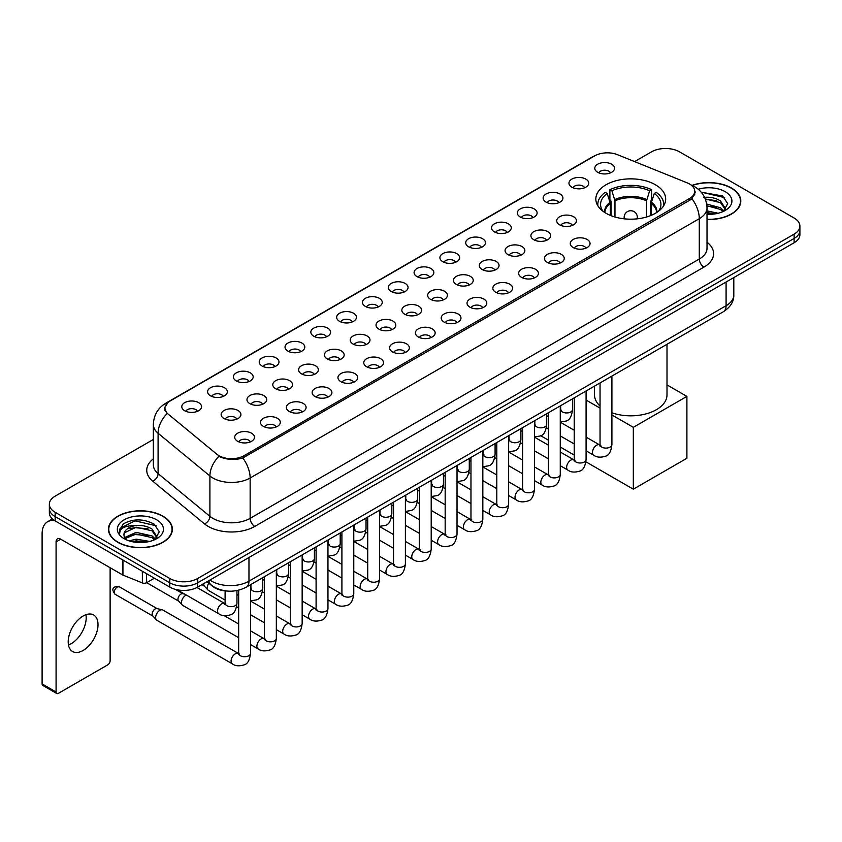 <?xml version="1.0" encoding="UTF-8"?>
<svg xmlns="http://www.w3.org/2000/svg" width="842" height="842" viewBox="0 0 842 842"><rect width="100%" height="100%" fill="white"/><g stroke="black" fill="none" stroke-linecap="round" stroke-linejoin="round"><path stroke-width="1.26" d="M655.444 184.766A34.922 20.166 0 0 0 617.386 180.388A34.922 20.166 0 0 0 595.831 199.017A34.922 20.166 0 0 0 606.061 213.279A34.922 20.166 0 0 0 644.119 217.646A34.922 20.166 0 0 0 665.675 199.017A34.922 20.166 0 0 0 655.444 184.766M571.865 187.187A9.883 5.705 180 0 1 569.897 185.566A9.883 5.705 180 0 1 573.17 178.472A9.883 5.705 180 0 1 585.843 179.114A9.883 5.705 180 0 1 587.8 185.566A9.883 5.705 180 0 1 571.865 187.187M584.632 187.777A5.926 3.421 0 0 0 583.043 186.103A5.926 3.421 0 0 0 577.202 185.24A5.926 3.421 0 0 0 573.065 187.777M546.048 202.091A9.883 5.705 180 0 1 544.09 200.47A9.883 5.705 180 0 1 547.363 193.376A9.883 5.705 180 0 1 560.025 194.018A9.883 5.705 180 0 1 561.993 200.47A9.883 5.705 180 0 1 546.048 202.091M558.825 202.68A5.926 3.421 0 0 0 557.236 201.006A5.926 3.421 0 0 0 551.394 200.143A5.926 3.421 0 0 0 547.258 202.68M520.24 216.994A9.883 5.705 180 0 1 518.272 215.373A9.883 5.705 180 0 1 521.545 208.279A9.883 5.705 180 0 1 534.217 208.921A9.883 5.705 180 0 1 536.175 215.373A9.883 5.705 180 0 1 520.24 216.994M533.007 217.583A5.926 3.421 0 0 0 531.418 215.91A5.926 3.421 0 0 0 525.576 215.047A5.926 3.421 0 0 0 521.44 217.583M494.422 231.897A9.883 5.705 180 0 1 492.465 230.276A9.883 5.705 180 0 1 495.738 223.183A9.883 5.705 180 0 1 508.4 223.825A9.883 5.705 180 0 1 510.368 230.276A9.883 5.705 180 0 1 494.422 231.897M507.2 232.487A5.926 3.421 0 0 0 505.61 230.813A5.926 3.421 0 0 0 499.769 229.95A5.926 3.421 0 0 0 495.633 232.487M468.615 246.79A9.883 5.705 180 0 1 466.647 245.18A9.883 5.705 180 0 1 469.92 238.086A9.883 5.705 180 0 1 482.592 238.728A9.883 5.705 180 0 1 484.55 245.18A9.883 5.705 180 0 1 468.615 246.79M481.382 247.39A5.926 3.421 0 0 0 479.793 245.717A5.926 3.421 0 0 0 473.951 244.854A5.926 3.421 0 0 0 469.815 247.39M442.797 261.694A9.883 5.705 180 0 1 440.84 260.083A9.883 5.705 180 0 1 444.113 252.989A9.883 5.705 180 0 1 456.774 253.631A9.883 5.705 180 0 1 458.743 260.083A9.883 5.705 180 0 1 442.797 261.694M455.575 262.294A5.926 3.421 0 0 0 453.985 260.62A5.926 3.421 0 0 0 448.144 259.757A5.926 3.421 0 0 0 444.008 262.294M416.99 276.597A9.883 5.705 180 0 1 415.022 274.987A9.883 5.705 180 0 1 418.295 267.893A9.883 5.705 180 0 1 430.967 268.535A9.883 5.705 180 0 1 432.925 274.987A9.883 5.705 180 0 1 416.99 276.597M429.757 277.197A5.926 3.421 0 0 0 428.168 275.523A5.926 3.421 0 0 0 422.326 274.66A5.926 3.421 0 0 0 418.19 277.197M391.172 291.5A9.883 5.705 180 0 1 389.214 289.89A9.883 5.705 180 0 1 392.488 282.796A9.883 5.705 180 0 1 405.149 283.428A9.883 5.705 180 0 1 407.118 289.89A9.883 5.705 180 0 1 391.172 291.5M403.95 292.09A5.926 3.421 0 0 0 402.36 290.427A5.926 3.421 0 0 0 396.519 289.564A5.926 3.421 0 0 0 392.383 292.09M365.365 306.404A9.883 5.705 180 0 1 363.397 304.793A9.883 5.705 180 0 1 366.67 297.7A9.883 5.705 180 0 1 379.342 298.331A9.883 5.705 180 0 1 381.3 304.793A9.883 5.705 180 0 1 365.365 306.404M378.132 306.993A5.926 3.421 0 0 0 376.542 305.33A5.926 3.421 0 0 0 370.701 304.457A5.926 3.421 0 0 0 366.565 306.993M339.547 321.307A9.883 5.705 180 0 1 337.589 319.697A9.883 5.705 180 0 1 340.863 312.603A9.883 5.705 180 0 1 353.524 313.235A9.883 5.705 180 0 1 355.492 319.697A9.883 5.705 180 0 1 339.547 321.307M352.324 321.897A5.926 3.421 0 0 0 350.735 320.234A5.926 3.421 0 0 0 344.894 319.36A5.926 3.421 0 0 0 340.757 321.897M313.74 336.211A9.883 5.705 180 0 1 311.772 334.6A9.883 5.705 180 0 1 315.045 327.506A9.883 5.705 180 0 1 327.717 328.138A9.883 5.705 180 0 1 329.675 334.6A9.883 5.705 180 0 1 313.74 336.211M326.507 336.8A5.926 3.421 0 0 0 324.917 335.137A5.926 3.421 0 0 0 319.076 334.263A5.926 3.421 0 0 0 314.94 336.8M287.922 351.114A9.883 5.705 180 0 1 285.964 349.504A9.883 5.705 180 0 1 289.238 342.41A9.883 5.705 180 0 1 301.899 343.041A9.883 5.705 180 0 1 303.867 349.504A9.883 5.705 180 0 1 287.922 351.114M300.699 351.703A5.926 3.421 0 0 0 299.11 350.04A5.926 3.421 0 0 0 293.269 349.167A5.926 3.421 0 0 0 289.132 351.703M262.115 366.017A9.883 5.705 180 0 1 260.146 364.407A9.883 5.705 180 0 1 263.42 357.313A9.883 5.705 180 0 1 276.092 357.945A9.883 5.705 180 0 1 278.049 364.407A9.883 5.705 180 0 1 262.115 366.017M274.881 366.607A5.926 3.421 0 0 0 273.292 364.944A5.926 3.421 0 0 0 267.451 364.07A5.926 3.421 0 0 0 263.314 366.607M236.297 380.921A9.883 5.705 180 0 1 234.339 379.3A9.883 5.705 180 0 1 237.612 372.217A9.883 5.705 180 0 1 250.274 372.848A9.883 5.705 180 0 1 252.242 379.3A9.883 5.705 180 0 1 236.297 380.921M249.074 381.51A5.926 3.421 0 0 0 247.485 379.847A5.926 3.421 0 0 0 241.643 378.974A5.926 3.421 0 0 0 237.507 381.51M210.489 395.824A9.883 5.705 180 0 1 208.521 394.203A9.883 5.705 180 0 1 211.795 387.12A9.883 5.705 180 0 1 224.467 387.752A9.883 5.705 180 0 1 226.424 394.203A9.883 5.705 180 0 1 210.489 395.824M223.256 396.414A5.926 3.421 0 0 0 221.667 394.751A5.926 3.421 0 0 0 215.826 393.877A5.926 3.421 0 0 0 211.689 396.414M184.672 410.728A9.883 5.705 180 0 1 182.714 409.107A9.883 5.705 180 0 1 185.987 402.013A9.883 5.705 180 0 1 198.649 402.655A9.883 5.705 180 0 1 200.617 409.107A9.883 5.705 180 0 1 184.672 410.728M197.449 411.317A5.926 3.421 0 0 0 195.86 409.644A5.926 3.421 0 0 0 190.018 408.78A5.926 3.421 0 0 0 185.882 411.317M597.673 172.284A9.883 5.705 180 0 1 595.715 170.663A9.883 5.705 180 0 1 598.988 163.58A9.883 5.705 180 0 1 611.65 164.211A9.883 5.705 180 0 1 613.618 170.663A9.883 5.705 180 0 1 597.673 172.284M610.45 172.873A5.926 3.421 0 0 0 608.861 171.21A5.926 3.421 0 0 0 603.019 170.337A5.926 3.421 0 0 0 598.883 172.873M559.604 224.814A9.883 5.705 180 0 1 557.646 223.204A9.883 5.705 180 0 1 560.919 216.11A9.883 5.705 180 0 1 573.581 216.752A9.883 5.705 180 0 1 575.549 223.204A9.883 5.705 180 0 1 559.604 224.814M572.381 225.414A5.926 3.421 0 0 0 570.792 223.74A5.926 3.421 0 0 0 564.95 222.877A5.926 3.421 0 0 0 560.814 225.414M533.796 239.717A9.883 5.705 180 0 1 531.839 238.107A9.883 5.705 180 0 1 535.112 231.013A9.883 5.705 180 0 1 547.774 231.655A9.883 5.705 180 0 1 549.731 238.107A9.883 5.705 180 0 1 533.796 239.717M546.574 240.307A5.926 3.421 0 0 0 544.974 238.644A5.926 3.421 0 0 0 539.133 237.781A5.926 3.421 0 0 0 534.996 240.307M507.979 254.621A9.883 5.705 180 0 1 506.021 253.01A9.883 5.705 180 0 1 509.294 245.917A9.883 5.705 180 0 1 521.956 246.548A9.883 5.705 180 0 1 523.924 253.01A9.883 5.705 180 0 1 507.979 254.621M520.756 255.21A5.926 3.421 0 0 0 519.167 253.547A5.926 3.421 0 0 0 513.325 252.684A5.926 3.421 0 0 0 509.189 255.21M482.171 269.524A9.883 5.705 180 0 1 480.214 267.914A9.883 5.705 180 0 1 483.487 260.82A9.883 5.705 180 0 1 496.148 261.452A9.883 5.705 180 0 1 498.106 267.914A9.883 5.705 180 0 1 482.171 269.524M494.949 270.114A5.926 3.421 0 0 0 493.349 268.451A5.926 3.421 0 0 0 487.507 267.577A5.926 3.421 0 0 0 483.371 270.114M456.353 284.428A9.883 5.705 180 0 1 454.396 282.817A9.883 5.705 180 0 1 457.669 275.723A9.883 5.705 180 0 1 470.331 276.355A9.883 5.705 180 0 1 472.299 282.817A9.883 5.705 180 0 1 456.353 284.428M469.131 285.017A5.926 3.421 0 0 0 467.542 283.354A5.926 3.421 0 0 0 461.7 282.48A5.926 3.421 0 0 0 457.564 285.017M430.546 299.331A9.883 5.705 180 0 1 428.589 297.721A9.883 5.705 180 0 1 431.862 290.627A9.883 5.705 180 0 1 444.523 291.258A9.883 5.705 180 0 1 446.481 297.721A9.883 5.705 180 0 1 430.546 299.331M443.324 299.92A5.926 3.421 0 0 0 441.724 298.257A5.926 3.421 0 0 0 435.882 297.384A5.926 3.421 0 0 0 431.746 299.92M404.728 314.234A9.883 5.705 180 0 1 402.771 312.624A9.883 5.705 180 0 1 406.044 305.53A9.883 5.705 180 0 1 418.706 306.162A9.883 5.705 180 0 1 420.674 312.624A9.883 5.705 180 0 1 404.728 314.234M417.506 314.824A5.926 3.421 0 0 0 415.916 313.161A5.926 3.421 0 0 0 410.075 312.287A5.926 3.421 0 0 0 405.939 314.824M378.921 329.138A9.883 5.705 180 0 1 376.963 327.527A9.883 5.705 180 0 1 380.237 320.434A9.883 5.705 180 0 1 392.898 321.065A9.883 5.705 180 0 1 394.856 327.527A9.883 5.705 180 0 1 378.921 329.138M391.698 329.727A5.926 3.421 0 0 0 390.099 328.064A5.926 3.421 0 0 0 384.257 327.191A5.926 3.421 0 0 0 380.121 329.727M353.103 344.041A9.883 5.705 180 0 1 351.146 342.42A9.883 5.705 180 0 1 354.419 335.337A9.883 5.705 180 0 1 367.091 335.969A9.883 5.705 180 0 1 369.049 342.42A9.883 5.705 180 0 1 353.103 344.041M365.881 344.631A5.926 3.421 0 0 0 364.291 342.968A5.926 3.421 0 0 0 358.45 342.094A5.926 3.421 0 0 0 354.314 344.631M327.296 358.945A9.883 5.705 180 0 1 325.338 357.324A9.883 5.705 180 0 1 328.612 350.24A9.883 5.705 180 0 1 341.273 350.872A9.883 5.705 180 0 1 343.231 357.324A9.883 5.705 180 0 1 327.296 358.945M340.073 359.534A5.926 3.421 0 0 0 338.473 357.861A5.926 3.421 0 0 0 332.632 356.997A5.926 3.421 0 0 0 328.496 359.534M301.478 373.848A9.883 5.705 180 0 1 299.52 372.227A9.883 5.705 180 0 1 302.794 365.133A9.883 5.705 180 0 1 315.466 365.775A9.883 5.705 180 0 1 317.423 372.227A9.883 5.705 180 0 1 301.478 373.848M314.255 374.437A5.926 3.421 0 0 0 312.666 372.764A5.926 3.421 0 0 0 306.825 371.901A5.926 3.421 0 0 0 302.688 374.437M275.671 388.751A9.883 5.705 180 0 1 273.713 387.131A9.883 5.705 180 0 1 276.986 380.037A9.883 5.705 180 0 1 289.648 380.679A9.883 5.705 180 0 1 291.606 387.131A9.883 5.705 180 0 1 275.671 388.751M288.448 389.341A5.926 3.421 0 0 0 286.848 387.667A5.926 3.421 0 0 0 281.007 386.804A5.926 3.421 0 0 0 276.871 389.341M249.853 403.655A9.883 5.705 180 0 1 247.895 402.034A9.883 5.705 180 0 1 251.169 394.94A9.883 5.705 180 0 1 263.841 395.582A9.883 5.705 180 0 1 265.798 402.034A9.883 5.705 180 0 1 249.853 403.655M262.63 404.244A5.926 3.421 0 0 0 261.041 402.571A5.926 3.421 0 0 0 255.2 401.708A5.926 3.421 0 0 0 251.063 404.244M224.046 418.548A9.883 5.705 180 0 1 222.088 416.937A9.883 5.705 180 0 1 225.361 409.843A9.883 5.705 180 0 1 238.023 410.486A9.883 5.705 180 0 1 239.981 416.937A9.883 5.705 180 0 1 224.046 418.548M236.823 419.148A5.926 3.421 0 0 0 235.223 417.474A5.926 3.421 0 0 0 229.382 416.611A5.926 3.421 0 0 0 225.246 419.148M573.17 247.548A9.883 5.705 180 0 1 571.202 245.938A9.883 5.705 180 0 1 574.476 238.844A9.883 5.705 180 0 1 587.148 239.475A9.883 5.705 180 0 1 589.105 245.938A9.883 5.705 180 0 1 573.17 247.548M585.937 248.137A5.926 3.421 0 0 0 584.348 246.474A5.926 3.421 0 0 0 578.507 245.601A5.926 3.421 0 0 0 574.37 248.137M547.353 262.451A9.883 5.705 180 0 1 545.395 260.841A9.883 5.705 180 0 1 548.668 253.747A9.883 5.705 180 0 1 561.33 254.379A9.883 5.705 180 0 1 563.298 260.841A9.883 5.705 180 0 1 547.353 262.451M560.13 263.041A5.926 3.421 0 0 0 558.541 261.378A5.926 3.421 0 0 0 552.689 260.504A5.926 3.421 0 0 0 548.563 263.041M521.545 277.355A9.883 5.705 180 0 1 519.577 275.744A9.883 5.705 180 0 1 522.85 268.651A9.883 5.705 180 0 1 535.523 269.282A9.883 5.705 180 0 1 537.48 275.744A9.883 5.705 180 0 1 521.545 277.355M534.312 277.944A5.926 3.421 0 0 0 532.723 276.281A5.926 3.421 0 0 0 526.882 275.408A5.926 3.421 0 0 0 522.745 277.944M495.728 292.258A9.883 5.705 180 0 1 493.77 290.637A9.883 5.705 180 0 1 497.043 283.554A9.883 5.705 180 0 1 509.705 284.186A9.883 5.705 180 0 1 511.673 290.637A9.883 5.705 180 0 1 495.728 292.258M508.505 292.848A5.926 3.421 0 0 0 506.916 291.185A5.926 3.421 0 0 0 501.064 290.311A5.926 3.421 0 0 0 496.938 292.848M469.92 307.162A9.883 5.705 180 0 1 467.952 305.541A9.883 5.705 180 0 1 471.225 298.457A9.883 5.705 180 0 1 483.897 299.089A9.883 5.705 180 0 1 485.855 305.541A9.883 5.705 180 0 1 469.92 307.162M482.687 307.751A5.926 3.421 0 0 0 481.098 306.088A5.926 3.421 0 0 0 475.256 305.214A5.926 3.421 0 0 0 471.12 307.751M444.102 322.065A9.883 5.705 180 0 1 442.145 320.444A9.883 5.705 180 0 1 445.418 313.35A9.883 5.705 180 0 1 458.08 313.992A9.883 5.705 180 0 1 460.048 320.444A9.883 5.705 180 0 1 444.102 322.065M456.88 322.654A5.926 3.421 0 0 0 455.29 320.981A5.926 3.421 0 0 0 449.449 320.118A5.926 3.421 0 0 0 445.313 322.654M418.295 336.968A9.883 5.705 180 0 1 416.327 335.348A9.883 5.705 180 0 1 419.6 328.254A9.883 5.705 180 0 1 432.272 328.896A9.883 5.705 180 0 1 434.23 335.348A9.883 5.705 180 0 1 418.295 336.968M431.062 337.558A5.926 3.421 0 0 0 429.473 335.884A5.926 3.421 0 0 0 423.631 335.021A5.926 3.421 0 0 0 419.495 337.558M392.477 351.872A9.883 5.705 180 0 1 390.52 350.251A9.883 5.705 180 0 1 393.793 343.157A9.883 5.705 180 0 1 406.454 343.799A9.883 5.705 180 0 1 408.423 350.251A9.883 5.705 180 0 1 392.477 351.872M405.255 352.461A5.926 3.421 0 0 0 403.665 350.788A5.926 3.421 0 0 0 397.824 349.925A5.926 3.421 0 0 0 393.688 352.461M366.67 366.765A9.883 5.705 180 0 1 364.702 365.154A9.883 5.705 180 0 1 367.975 358.06A9.883 5.705 180 0 1 380.647 358.703A9.883 5.705 180 0 1 382.605 365.154A9.883 5.705 180 0 1 366.67 366.765M379.437 367.365A5.926 3.421 0 0 0 377.848 365.691A5.926 3.421 0 0 0 372.006 364.828A5.926 3.421 0 0 0 367.87 367.365M340.852 381.668A9.883 5.705 180 0 1 338.894 380.058A9.883 5.705 180 0 1 342.168 372.964A9.883 5.705 180 0 1 354.829 373.606A9.883 5.705 180 0 1 356.798 380.058A9.883 5.705 180 0 1 340.852 381.668M353.629 382.268A5.926 3.421 0 0 0 352.04 380.595A5.926 3.421 0 0 0 346.199 379.731A5.926 3.421 0 0 0 342.062 382.268M315.045 396.571A9.883 5.705 180 0 1 313.077 394.961A9.883 5.705 180 0 1 316.35 387.867A9.883 5.705 180 0 1 329.022 388.509A9.883 5.705 180 0 1 330.98 394.961A9.883 5.705 180 0 1 315.045 396.571M327.812 397.171A5.926 3.421 0 0 0 326.222 395.498A5.926 3.421 0 0 0 320.381 394.635A5.926 3.421 0 0 0 316.245 397.171M289.227 411.475A9.883 5.705 180 0 1 287.269 409.865A9.883 5.705 180 0 1 290.543 402.771A9.883 5.705 180 0 1 303.204 403.413A9.883 5.705 180 0 1 305.172 409.865A9.883 5.705 180 0 1 289.227 411.475M302.004 412.075A5.926 3.421 0 0 0 300.415 410.401A5.926 3.421 0 0 0 294.574 409.538A5.926 3.421 0 0 0 290.437 412.075M263.42 426.378A9.883 5.705 180 0 1 261.452 424.768A9.883 5.705 180 0 1 264.725 417.674A9.883 5.705 180 0 1 277.397 418.306A9.883 5.705 180 0 1 279.355 424.768A9.883 5.705 180 0 1 263.42 426.378M276.187 426.968A5.926 3.421 0 0 0 274.597 425.305A5.926 3.421 0 0 0 268.756 424.442A5.926 3.421 0 0 0 264.62 426.968M237.602 441.282A9.883 5.705 180 0 1 235.644 439.671A9.883 5.705 180 0 1 238.917 432.577A9.883 5.705 180 0 1 251.579 433.209A9.883 5.705 180 0 1 253.547 439.671A9.883 5.705 180 0 1 237.602 441.282M250.379 441.871A5.926 3.421 0 0 0 248.79 440.208A5.926 3.421 0 0 0 242.949 439.335A5.926 3.421 0 0 0 238.812 441.871M687.135 182.83A17.787 10.272 180 0 1 689.514 183.988A17.787 10.272 180 0 1 694.724 191.25A17.787 10.272 180 0 1 689.514 198.512L244.085 455.68A17.787 10.272 180 0 1 216.931 454.301L168.19 414.117A17.787 10.272 180 0 1 164.969 408.223A17.787 10.272 180 0 1 170.179 400.96L594.747 155.844A17.787 10.272 180 0 1 617.523 154.696L687.135 182.83M227.329 591.063A19.766 11.409 180 0 1 212.521 586.232L207.037 581.706M707.017 219.488A31.954 18.45 0 0 0 740.802 201.07A31.954 18.45 0 0 0 731.445 188.019A31.954 18.45 0 0 0 692.071 185.356M163.011 516.199A31.954 18.45 0 0 0 128.184 512.199A31.954 18.45 0 0 0 108.45 529.25A31.954 18.45 0 0 0 117.817 542.29A31.954 18.45 0 0 0 152.644 546.29A31.954 18.45 0 0 0 172.368 529.25A31.954 18.45 0 0 0 163.011 516.199M695.418 191.997L691.935 198.691L690.208 199.954L242.78 458.006C235.339 460.142 228.024 459.879 220.836 457.217L218.92 456.28A23.06 15.43 129.5 0 0 209.911 475.972L158.096 433.251A26.355 15.219 180 0 1 153.339 424.526L153.339 464.879A26.355 15.219 0 0 0 158.096 473.604L209.911 516.325A26.355 15.219 0 0 0 212.868 518.356A26.355 15.219 0 0 0 250.137 518.356L699.292 259.031A26.355 15.219 0 0 0 707.017 248.274L707.017 207.921A26.355 15.219 180 0 1 699.292 218.688A23.06 13.314 -120 0 0 691.935 198.691M153.339 439.471L55.151 496.159A19.766 11.409 0 0 0 49.352 504.232L49.352 512.841A19.766 11.409 0 0 0 55.151 520.914L169.768 587.084L169.768 582.78A19.766 11.409 0 0 0 197.723 582.78L794.111 238.454A19.766 11.409 0 0 0 799.9 230.382A19.766 11.409 0 0 1 794.111 238.454L197.723 582.78A19.766 11.409 0 0 1 169.768 582.78L55.151 516.609L169.768 582.78L169.768 578.475A19.766 11.409 0 0 0 197.723 578.475L794.111 234.15A19.766 11.409 0 0 0 799.9 226.088A19.766 11.409 0 0 0 794.111 218.015L679.494 151.834A19.766 11.409 0 0 0 651.54 151.834L634.626 161.601M49.352 508.536A19.766 11.409 0 0 0 55.151 516.609A19.766 11.409 0 0 1 49.352 508.536M707.017 242.243A32.943 19.019 180 0 1 703.954 267.103L254.8 526.418A32.943 19.019 180 0 1 208.206 526.418A32.943 19.019 180 0 1 204.511 523.882L152.707 481.161A6.589 4.41 -50.5 0 0 158.096 473.604L158.096 433.251A23.06 15.43 129.5 0 1 167.042 413.622L164.516 408.223L167.769 402.676M49.352 504.232A19.766 11.409 0 0 0 55.151 512.304L169.768 578.475M169.768 587.084A19.766 11.409 0 0 0 197.723 587.084L794.111 242.759A19.766 11.409 0 0 0 799.9 234.686L799.9 226.088M707.017 219.299A31.628 18.261 0 0 0 740.476 201.07A31.628 18.261 0 0 0 731.214 188.155A31.628 18.261 0 0 0 692.345 185.482M707.017 210.868L718.121 213.258M707.017 212.584L715.279 213.847M706.701 204.038L720.489 207.753L723.888 210.984M706.912 205.743L720.489 209.458L723.004 211.574M703.659 197.417C709.985 196.754 715.595 197.923 720.489 200.922L725.32 208.511L725.204 209.763M705.291 198.965L720.489 202.627L725.267 209.363M707.017 214.342A23.06 13.314 0 0 0 725.151 210.479A23.06 13.314 0 0 0 725.151 191.65A23.06 13.314 0 0 0 698.26 189.24M723.278 211.458L727.709 203.659L722.647 195.986L701.207 192.176M701.775 192.871L703.407 192.66L724.688 197.617M705.438 199.333L716.447 200.596M706.943 206.132L716.447 207.427M707.017 212.963L715.037 213.889M118.048 542.164A31.628 18.261 0 0 0 152.518 546.121A31.628 18.261 0 0 0 172.042 529.25A31.628 18.261 0 0 0 162.78 516.335A31.628 18.261 0 0 0 128.31 512.378A31.628 18.261 0 0 0 108.786 529.25A31.628 18.261 0 0 0 118.048 542.164M129.163 540.869L136.151 539.164L149.687 541.438M131.899 541.627L136.151 540.869L146.845 542.038M124.721 537.533L136.151 532.333L152.055 535.933L155.454 539.164M125.29 538.459L136.151 534.038L152.055 537.638L154.57 539.764M154.844 539.638L159.275 531.839L154.212 524.166C143.382 518.567 133.036 518.504 123.206 523.977L119.406 530.934L119.764 533.165C119.985 528.155 125.132 525.629 135.225 525.597A16.472 9.515 0 0 0 123.942 534.628A16.472 9.515 0 0 0 124.742 537.554L126.7 539.954M135.225 525.597C141.551 524.934 147.161 526.103 152.055 529.102L156.886 536.691L156.77 537.943M123.942 534.817L124.5 532.797L136.151 527.208L152.055 530.807L156.833 537.543M156.717 519.83A23.06 13.314 0 0 0 124.1 519.83A23.06 13.314 0 0 0 124.1 538.659A23.06 13.314 0 0 0 156.717 538.659A23.06 13.314 0 0 0 156.717 519.83M119.406 531.091L120.122 528.271L134.973 520.84L156.254 525.797M129.879 528.618L134.973 527.671L148.013 528.776M129.879 535.449L134.973 534.502L148.013 535.607M132.341 541.722L146.603 542.069M610.313 215.363L610.313 203.501L607.219 193.502A30.175 17.419 0 0 0 602.262 210.142A30.175 17.419 0 0 0 603.03 211.279M611.082 215.678L611.082 201.112L609.903 200.428L609.903 189.671A32.943 19.019 0 0 1 651.603 189.671L649.635 190.808A30.175 17.419 0 0 0 611.871 190.808L614.965 200.806L614.965 217.004M646.54 217.004L646.54 200.806L649.635 190.808M611.902 412.78A36.238 20.924 0 0 0 648.508 413.148A36.238 20.924 0 0 0 667.001 394.909L667.001 344.283M651.603 189.671L651.603 200.428L650.434 201.112L650.434 215.678M607.219 193.502L605.251 192.365A32.943 19.019 0 0 0 597.809 204.395A32.943 19.019 0 0 0 597.904 205.869M611.871 190.808L609.903 189.671M594.515 386.131L594.515 394.909A36.238 20.924 0 0 0 600.041 406.012M663.601 205.869A32.943 19.019 0 0 0 663.707 204.395A32.943 19.019 0 0 0 656.265 192.365L654.297 193.502L651.424 202.238L651.203 215.363M658.486 211.279A30.175 17.419 0 0 0 659.244 210.142A30.175 17.419 0 0 0 654.297 193.502M633.321 489.191L633.321 427.326L686.904 396.393L686.904 458.258L633.321 489.191L585.937 461.837M574.223 455.08L560.277 447.028M548.416 440.177L540.732 435.746M633.321 427.326L611.902 414.959M600.041 408.107L586.085 400.055M667.001 384.899L686.904 396.393M225.109 600.062L208.5 590.474A5.926 3.421 -60 0 1 208.027 590.084A5.926 3.421 -60 0 1 207.269 587.758A5.926 3.421 -60 0 1 208.795 583.148M204.669 586.358A4.284 2.473 -60 0 1 204.322 586.074A4.284 2.473 -60 0 1 203.775 584.401A4.284 2.473 -60 0 1 203.859 583.538M238.665 637.689L182.693 605.377A5.926 3.421 -60 0 1 182.209 604.988A5.926 3.421 -60 0 1 181.462 602.662A5.926 3.421 -60 0 1 185.65 595.399A5.926 3.421 -60 0 1 186.356 595.062M178.851 601.262A4.284 2.473 -60 0 1 178.504 600.977A4.284 2.473 -60 0 1 177.967 599.293A4.284 2.473 -60 0 1 180.998 594.052A4.284 2.473 -60 0 1 182.725 593.684L184.745 594.136M250.527 584.727L250.527 653.318C249.706 660.202 247.58 664.043 244.127 664.854C239.223 666.369 235.286 666.033 232.308 663.833L156.875 620.28A5.926 3.421 -60 0 1 156.401 619.891A5.926 3.421 -60 0 1 155.644 617.565A5.926 3.421 -60 0 1 159.843 610.303A5.926 3.421 -60 0 1 162.232 609.787A5.926 3.421 -60 0 1 162.801 610.008L239.444 654.034M153.044 616.165A4.284 2.473 -60 0 1 152.697 615.881A4.284 2.473 -60 0 1 152.149 614.197A4.284 2.473 -60 0 1 155.181 608.955A4.284 2.473 -60 0 1 156.907 608.587L162.232 609.787M85.916 614.713A21.082 12.177 -60 0 1 71.275 643.635A21.082 12.177 -60 0 1 68.465 644.951M83.105 650.466A21.082 12.177 120 0 0 96.872 631.879A21.082 12.177 120 0 0 93.641 614.986A21.082 12.177 120 0 0 83.105 616.028A21.082 12.177 120 0 0 69.328 634.615A21.082 12.177 120 0 0 72.559 651.508A21.082 12.177 120 0 0 83.105 650.466M146.582 573.697L146.582 582.717L154.391 578.201M54.919 520.777A26.355 15.219 -120 0 0 47.562 521.756A26.355 15.219 -120 0 0 42.1 533.817L42.1 683.925L56.077 691.998L56.077 541.89A6.589 3.8 60 0 1 57.445 538.88A6.589 3.8 60 0 1 60.74 539.206L122.5 574.865L122.5 559.793M56.077 691.998A3.294 1.905 120 0 0 56.761 693.503L42.784 685.43A3.294 1.905 -60 0 1 42.1 683.925M56.761 693.503A3.294 1.905 120 0 0 58.403 693.345L107.797 664.822A3.294 1.905 120 0 0 110.123 660.791L110.123 567.718M146.582 582.717A3.294 1.905 180 0 1 142.361 582.927L122.943 575.075A3.294 1.905 180 0 1 122.5 574.865M244.085 455.68L244.085 457.49M689.514 198.512L689.514 200.354M254.8 526.418A6.589 3.8 60 0 1 250.137 518.356L250.137 478.003A26.355 15.219 180 0 1 212.868 478.003A26.355 15.219 180 0 1 209.911 475.972L209.911 516.325A6.589 4.41 -50.5 0 1 204.511 523.882M707.017 207.921C706.564 198.449 702.396 191.345 694.513 186.608L691.187 184.987A23.06 10.799 112 0 0 690.882 184.872M242.78 458.006A23.06 13.314 60 0 1 250.137 478.003L699.292 218.688L699.292 259.031A6.589 3.8 60 0 0 703.954 267.103M168.221 402.308A23.06 13.314 -120 0 0 165.832 403.202C157.949 407.938 153.781 415.043 153.339 424.526M165.832 403.202L592.8 156.696A23.06 13.314 60 0 1 594.547 155.949M152.707 481.161A32.943 19.019 180 0 1 153.339 458.837M197.723 578.475L197.723 587.084M794.111 234.15L794.111 242.759M55.151 512.304L55.151 520.914M209.932 580.033A26.355 15.219 0 0 0 211.7 581.169A26.355 15.219 0 0 0 248.969 581.169L726.088 305.709A26.355 15.219 0 0 0 733.803 294.953C733.992 301.489 730.519 307.088 723.352 311.74L246.243 587.2A13.177 7.61 60 0 0 248.969 581.169L248.969 557.488M726.088 282.038L726.088 305.709A13.177 7.61 60 0 1 723.352 311.74M208.858 580.654A13.177 8.809 129.5 0 0 211.153 584.937L207.153 581.633M610.313 203.501A25.828 14.914 0 0 0 604.924 212.594M646.54 200.806A25.828 14.914 0 0 0 614.965 200.806M610.092 202.238A26.134 15.093 0 0 0 604.672 212.426M646.761 199.543A26.134 15.093 0 0 0 614.755 199.543M656.844 212.426A26.134 15.093 0 0 0 651.424 202.238M656.581 212.594A25.828 14.914 0 0 0 651.203 203.501M624.753 218.878A6.589 3.8 180 0 1 624.164 217.31L624.164 218.825M637.341 218.825L637.341 217.31A6.589 3.8 180 0 1 636.752 218.878M611.902 376.09L611.902 444.671A5.926 3.421 180 0 1 609.892 447.239A5.926 3.421 180 0 1 601.777 447.102A5.926 3.421 180 0 1 600.041 444.671L599.851 445.955L600.378 445.513M611.902 444.671C611.082 451.565 608.955 455.406 605.503 456.217C600.599 457.732 596.662 457.385 593.684 455.196A5.926 3.421 -60 0 1 592.779 450.438A5.926 3.421 -60 0 1 596.652 445.218A5.926 3.421 -60 0 1 596.915 445.071A5.926 3.421 -60 0 1 599.609 444.923L600.82 445.397M586.085 390.993L586.085 459.574A5.926 3.421 180 0 1 584.074 462.142A5.926 3.421 180 0 1 575.96 461.995A5.926 3.421 180 0 1 574.223 459.574L574.034 460.858L574.56 460.416M586.085 459.574C585.274 466.468 583.138 470.31 579.685 471.12C574.791 472.636 570.855 472.288 567.876 470.099A5.926 3.421 -60 0 1 566.961 465.342A5.926 3.421 -60 0 1 570.834 460.121A5.926 3.421 -60 0 1 571.097 459.974A5.926 3.421 -60 0 1 573.802 459.827L575.002 460.3M560.277 405.897L560.277 474.478A5.926 3.421 180 0 1 558.267 477.046A5.926 3.421 180 0 1 550.152 476.898A5.926 3.421 180 0 1 548.416 474.478L548.226 475.762L548.752 475.32M560.277 474.478C559.456 481.371 557.33 485.213 553.878 486.023C548.973 487.539 545.037 487.192 542.059 484.992A5.926 3.421 -60 0 1 541.153 480.245A5.926 3.421 -60 0 1 545.027 475.014A5.926 3.421 -60 0 1 545.29 474.877A5.926 3.421 -60 0 1 547.995 474.73L549.194 475.204M534.46 420.8L534.46 489.381A5.926 3.421 180 0 1 532.449 491.949A5.926 3.421 180 0 1 524.334 491.802A5.926 3.421 180 0 1 522.598 489.381L522.408 490.665L522.945 490.223M534.46 489.381C533.649 496.275 531.513 500.116 528.06 500.927C523.166 502.442 519.23 502.095 516.251 499.895A5.926 3.421 -60 0 1 515.336 495.149A5.926 3.421 -60 0 1 519.209 489.918A5.926 3.421 -60 0 1 519.472 489.781A5.926 3.421 -60 0 1 522.177 489.623L523.377 490.107M508.652 435.703L508.652 504.284A5.926 3.421 180 0 1 506.642 506.852A5.926 3.421 180 0 1 498.527 506.705A5.926 3.421 180 0 1 496.791 504.284L496.601 505.568L497.127 505.126M508.652 504.284C507.831 511.178 505.705 515.02 502.253 515.83C497.348 517.346 493.412 516.999 490.433 514.799A5.926 3.421 -60 0 1 489.528 510.052A5.926 3.421 -60 0 1 493.401 504.821A5.926 3.421 -60 0 1 493.665 504.684A5.926 3.421 -60 0 1 496.37 504.526L497.569 505.011M482.834 450.607L482.834 519.188A5.926 3.421 180 0 1 480.824 521.756A5.926 3.421 180 0 1 472.709 521.608A5.926 3.421 180 0 1 470.973 519.188L470.783 520.472L471.32 520.03M482.834 519.188C482.024 526.071 479.887 529.923 476.435 530.734C471.541 532.249 467.605 531.902 464.626 529.702A5.926 3.421 -60 0 1 463.71 524.955A5.926 3.421 -60 0 1 467.584 519.725A5.926 3.421 -60 0 1 467.847 519.588A5.926 3.421 -60 0 1 470.552 519.43L471.752 519.914M457.027 465.51L457.027 534.091A5.926 3.421 180 0 1 455.017 536.659A5.926 3.421 180 0 1 446.902 536.512A5.926 3.421 180 0 1 445.165 534.091L444.976 535.375L445.502 534.933M457.027 534.091C456.206 540.974 454.08 544.827 450.628 545.627C445.723 547.142 441.787 546.805 438.808 544.606A5.926 3.421 -60 0 1 437.903 539.859A5.926 3.421 -60 0 1 441.776 534.628A5.926 3.421 -60 0 1 442.039 534.491A5.926 3.421 -60 0 1 444.744 534.333L445.944 534.807M431.209 480.414L431.209 548.995A5.926 3.421 180 0 1 429.199 551.563A5.926 3.421 180 0 1 421.084 551.415A5.926 3.421 180 0 1 419.348 548.995L419.158 550.279L419.695 549.837M431.209 548.995C430.399 555.878 428.262 559.73 424.81 560.53C419.916 562.046 415.98 561.709 413.001 559.509A5.926 3.421 -60 0 1 412.085 554.762A5.926 3.421 -60 0 1 415.959 549.531A5.926 3.421 -60 0 1 416.222 549.394A5.926 3.421 -60 0 1 418.927 549.237L420.126 549.71M405.402 495.307L405.402 563.898A5.926 3.421 180 0 1 403.392 566.466A5.926 3.421 180 0 1 395.277 566.319A5.926 3.421 180 0 1 393.54 563.898L393.351 565.182L393.877 564.74M405.402 563.898C404.581 570.781 402.455 574.633 399.003 575.433C394.098 576.949 390.162 576.612 387.183 574.412A5.926 3.421 -60 0 1 386.278 569.666A5.926 3.421 -60 0 1 390.151 564.435A5.926 3.421 -60 0 1 390.414 564.298A5.926 3.421 -60 0 1 393.119 564.14L394.319 564.614M379.584 510.21L379.584 578.801A5.926 3.421 180 0 1 377.574 581.369A5.926 3.421 180 0 1 369.459 581.222A5.926 3.421 180 0 1 367.722 578.801L367.533 580.085L368.07 579.643M379.584 578.801C378.774 585.685 376.637 589.537 373.185 590.337C368.291 591.852 364.354 591.516 361.376 589.316A5.926 3.421 -60 0 1 360.46 584.569A5.926 3.421 -60 0 1 364.333 579.338A5.926 3.421 -60 0 1 364.597 579.191A5.926 3.421 -60 0 1 367.301 579.043L368.501 579.517M353.777 525.113L353.777 593.705A5.926 3.421 180 0 1 351.767 596.273A5.926 3.421 180 0 1 343.652 596.125A5.926 3.421 180 0 1 341.915 593.705L341.726 594.978L342.252 594.547M353.777 593.705C352.956 600.588 350.83 604.44 347.378 605.24C342.473 606.756 338.537 606.419 335.558 604.219A5.926 3.421 -60 0 1 334.653 599.462A5.926 3.421 -60 0 1 338.526 594.241A5.926 3.421 -60 0 1 338.789 594.094A5.926 3.421 -60 0 1 341.494 593.947L342.694 594.42M327.959 540.017L327.959 608.608A5.926 3.421 180 0 1 325.949 611.176A5.926 3.421 180 0 1 317.834 611.029A5.926 3.421 180 0 1 316.097 608.608L315.908 609.882L316.445 609.45M327.959 608.608C327.149 615.491 325.012 619.344 321.56 620.144C316.666 621.659 312.729 621.322 309.751 619.123A5.926 3.421 -60 0 1 308.835 614.365A5.926 3.421 -60 0 1 312.708 609.145A5.926 3.421 -60 0 1 312.971 608.998A5.926 3.421 -60 0 1 315.676 608.85L316.876 609.324M302.152 554.92L302.152 623.512A5.926 3.421 180 0 1 300.141 626.08A5.926 3.421 180 0 1 292.027 625.932A5.926 3.421 180 0 1 290.29 623.512L290.101 624.785L290.627 624.354M302.152 623.512C301.331 630.395 299.205 634.236 295.752 635.047C290.848 636.563 286.912 636.226 283.933 634.026A5.926 3.421 -60 0 1 283.028 629.269A5.926 3.421 -60 0 1 286.901 624.048A5.926 3.421 -60 0 1 287.164 623.901A5.926 3.421 -60 0 1 289.869 623.754L291.069 624.227M276.334 569.823L276.334 638.415A5.926 3.421 180 0 1 274.324 640.983A5.926 3.421 180 0 1 266.209 640.836A5.926 3.421 180 0 1 264.472 638.415L264.283 639.688L264.82 639.257M276.334 638.415C275.523 645.298 273.387 649.14 269.935 649.95C265.041 651.466 261.104 651.129 258.126 648.929A5.926 3.421 -60 0 1 257.21 644.172A5.926 3.421 -60 0 1 261.083 638.952A5.926 3.421 -60 0 1 261.346 638.804A5.926 3.421 -60 0 1 264.051 638.657L265.251 639.131M117.259 587.063A4.284 2.473 -60 0 1 119.396 586.842L115.112 586.842A4.284 2.473 60 0 1 117.259 587.063A4.284 2.473 -60 0 0 114.459 590.831A4.284 2.473 -60 0 0 115.112 594.263L152.844 616.049M250.527 653.318A5.926 3.421 180 0 1 248.516 655.886A5.926 3.421 180 0 1 240.402 655.739A5.926 3.421 180 0 1 238.665 653.318L238.475 654.592L239.002 654.16M232.308 663.833A5.926 3.421 -60 0 1 231.403 659.076A5.926 3.421 -60 0 1 235.276 653.855A5.926 3.421 -60 0 1 235.539 653.708A5.926 3.421 -60 0 1 238.244 653.56M572.528 398.824L572.528 409.517A5.926 3.421 180 0 1 570.518 412.085A5.926 3.421 180 0 1 562.403 411.938A5.926 3.421 180 0 1 560.667 409.517L560.667 405.665M546.711 413.727L546.711 424.421A5.926 3.421 180 0 1 544.711 426.989A5.926 3.421 180 0 1 536.596 426.841A5.926 3.421 180 0 1 534.849 424.421L534.849 420.568M520.903 428.631L520.903 439.324A5.926 3.421 180 0 1 518.893 441.892A5.926 3.421 180 0 1 510.778 441.745A5.926 3.421 180 0 1 509.042 439.324L509.042 435.472M495.085 443.523L495.085 454.227A5.926 3.421 180 0 1 493.086 456.796A5.926 3.421 180 0 1 484.971 456.648A5.926 3.421 180 0 1 483.224 454.227L483.224 450.375M469.278 458.427L469.278 469.131A5.926 3.421 180 0 1 467.268 471.699A5.926 3.421 180 0 1 459.153 471.552A5.926 3.421 180 0 1 457.417 469.131L457.417 465.279M443.46 473.33L443.46 484.034A5.926 3.421 180 0 1 441.461 486.602A5.926 3.421 180 0 1 433.346 486.455A5.926 3.421 180 0 1 431.609 484.034L431.609 480.182M417.653 488.234L417.653 498.938A5.926 3.421 180 0 1 415.643 501.506A5.926 3.421 180 0 1 407.528 501.358A5.926 3.421 180 0 1 405.791 498.938L405.791 495.085M391.835 503.137L391.835 513.831A5.926 3.421 180 0 1 389.835 516.409A5.926 3.421 180 0 1 381.721 516.262A5.926 3.421 180 0 1 379.984 513.831L379.984 509.989M366.028 518.04L366.028 528.734A5.926 3.421 180 0 1 364.018 531.302A5.926 3.421 180 0 1 355.903 531.155A5.926 3.421 180 0 1 354.166 528.734L354.166 524.892M340.21 532.944L340.21 543.637A5.926 3.421 180 0 1 338.21 546.205A5.926 3.421 180 0 1 330.096 546.058A5.926 3.421 180 0 1 328.359 543.637L328.359 539.796M314.403 547.847L314.403 558.541A5.926 3.421 180 0 1 312.393 561.109A5.926 3.421 180 0 1 304.278 560.961A5.926 3.421 180 0 1 302.541 558.541L302.541 554.699M288.585 562.751L288.585 573.444A5.926 3.421 180 0 1 286.585 576.012A5.926 3.421 180 0 1 278.47 575.865A5.926 3.421 180 0 1 276.734 573.444L276.734 569.602M262.778 577.654L262.778 588.347A5.926 3.421 180 0 1 260.767 590.916A5.926 3.421 180 0 1 252.653 590.768A5.926 3.421 180 0 1 250.916 588.347L250.916 584.495M236.96 590.568L236.96 603.251A5.926 3.421 180 0 1 234.96 605.819A5.926 3.421 180 0 1 226.845 605.672A5.926 3.421 180 0 1 225.109 603.251L225.109 590.905M177.209 589.789L218.752 613.765A5.926 3.421 -60 0 1 217.846 609.019A5.926 3.421 -60 0 1 221.72 603.788A5.926 3.421 -60 0 1 221.983 603.651A5.926 3.421 -60 0 1 224.677 603.493L196.965 587.495M56.077 541.89L60.74 539.206M122.943 560.046L122.943 575.075M142.361 582.927L142.361 571.265M164.969 408.223L164.969 410.517M694.724 191.25L694.724 195.028M592.8 156.696L597.031 154.728M246.243 587.2C235.634 592.526 225.035 592.526 214.426 587.2L211.153 584.937M733.803 294.953L733.803 277.576M740.476 203.711L740.476 201.07M172.042 531.891L172.042 529.25M108.786 531.891L108.786 529.25M597.809 205.711L597.809 204.395M663.707 205.711L663.707 204.395M637.341 217.31A6.589 6.589 0 0 0 627.458 211.605A6.589 6.589 0 0 0 624.164 217.31M593.684 455.196L586.085 450.807M574.223 443.955L560.277 435.903M548.416 429.052L546.363 427.873M600.041 382.942L600.041 444.671M599.609 444.923L586.085 437.114M574.223 430.262L560.277 422.21M567.876 470.099L560.277 465.71M548.416 458.858L534.46 450.807M522.598 443.955L520.545 442.776M574.223 397.845L574.223 459.574M573.802 459.827L560.277 452.017M548.416 445.165L534.46 437.114M542.059 484.992L534.46 480.614M522.598 473.762L508.652 465.71M496.791 458.858L494.738 457.68M548.416 412.738L548.416 474.478M547.995 474.73L534.46 466.91M522.598 460.069L508.652 452.017M516.251 499.895L508.652 495.517M496.791 488.665L482.834 480.614M470.973 473.762L468.92 472.583M522.598 427.641L522.598 489.381M522.177 489.623L508.652 481.813M496.791 474.972L482.834 466.91M490.433 514.799L482.834 510.42M470.973 503.569L457.027 495.517M445.165 488.665L443.113 487.476M496.791 442.545L496.791 504.284M496.37 504.526L482.834 496.717M470.973 489.876L457.027 481.813M464.626 529.702L457.027 525.313M445.165 518.472L431.209 510.42M419.348 503.569L417.295 502.379M470.973 457.448L470.973 519.188M470.552 519.43L457.027 511.62M445.165 504.779L431.209 496.717M438.808 544.606L431.209 540.217M419.348 533.375L405.402 525.313M393.54 518.472L391.488 517.283M445.165 472.351L445.165 534.091M444.744 534.333L431.209 526.524M419.348 519.682L405.402 511.62M413.001 559.509L405.402 555.12M393.54 548.279L379.584 540.217M367.722 533.375L365.67 532.186M419.348 487.255L419.348 548.995M418.927 549.237L405.402 541.427M393.54 534.586L379.584 526.524M387.183 574.412L379.584 570.023M367.722 563.182L353.777 555.12M341.915 548.279L339.863 547.089M393.54 502.158L393.54 563.898M393.119 564.14L379.584 556.33M367.722 549.479L353.777 541.427M361.376 589.316L353.777 584.927M341.915 578.086L327.959 570.023M316.097 563.182L314.045 561.993M367.722 517.062L367.722 578.801M367.301 579.043L353.777 571.234M341.915 564.382L327.959 556.33M335.558 604.219L327.959 599.83M316.097 592.989L302.152 584.927M290.29 578.086L288.238 576.896M341.915 531.965L341.915 593.705M341.494 593.947L327.959 586.137M316.097 579.285L302.152 571.234M309.751 619.123L302.152 614.734M290.29 607.882L276.334 599.83M264.472 592.989L262.42 591.8M316.097 546.868L316.097 608.608M315.676 608.85L302.152 601.041M290.29 594.189L276.334 586.137M283.933 634.026L276.334 629.637M264.472 622.785L250.527 614.734M238.665 607.882L236.613 606.703M201.827 584.716L204.469 586.242M290.29 561.772L290.29 623.512M289.869 623.754L276.334 615.944M264.472 609.092L250.527 601.041M204.322 586.074L208.027 590.084M258.126 648.929L250.527 644.54M146.655 582.675L178.662 601.146M264.472 576.675L264.472 638.415M264.051 638.657L250.527 630.847M238.665 623.996L224.351 615.734M178.504 600.977L182.209 604.988M175.346 589.347L182.946 593.726M238.665 590.2L238.665 653.318M152.697 615.881L156.401 619.891M119.396 586.842L157.128 608.629M115.112 594.263C112.102 590.537 112.102 588.063 115.112 586.842M561.446 410.233L560.246 409.759M560.277 422.042L566.129 421.053C569.581 420.253 571.718 416.401 572.528 409.517M548.416 416.622L546.711 415.643M561.004 410.359L560.477 410.801L560.667 409.517M535.638 425.136L534.428 424.663M534.46 436.945L540.311 435.956C543.774 435.156 545.9 431.304 546.711 424.421M522.598 431.525L520.903 430.546M535.196 425.263L534.659 425.705L534.849 424.421M509.82 440.04L508.621 439.566M508.652 451.849L514.504 450.859C517.956 450.06 520.093 446.207 520.903 439.324M496.791 446.428L495.085 445.45M509.378 440.166L508.852 440.608L509.042 439.324M484.013 454.943L482.803 454.469M482.834 466.752L488.697 465.763C492.149 464.963 494.275 461.111 495.085 454.227M470.973 461.332L469.278 460.353M483.571 455.069L483.034 455.501L483.224 454.227M458.195 469.847L456.995 469.373M457.027 481.645L462.879 480.666C466.331 479.856 468.468 476.014 469.278 469.131M445.165 476.235L443.46 475.256M457.753 469.973L457.227 470.404L457.417 469.131M432.388 484.75L431.178 484.276M431.209 496.548L437.072 495.57C440.524 494.759 442.65 490.918 443.46 484.034M419.348 491.139L417.653 490.16M431.946 484.876L431.409 485.308L431.609 484.034M406.57 499.653L405.37 499.18M405.402 511.452L411.254 510.473C414.706 509.663 416.843 505.821 417.653 498.938M393.54 506.042L391.835 505.063M406.128 499.78L405.602 500.211L405.791 498.938M380.763 514.557L379.553 514.083M379.584 526.355L385.447 525.376C388.899 524.566 391.025 520.724 391.835 513.831M367.722 520.945L366.028 519.967M380.321 514.683L379.784 515.115L379.984 513.831M354.945 529.46L353.745 528.986M353.777 541.259L359.629 540.28C363.081 539.469 365.217 535.628 366.028 528.734M341.915 535.849L340.21 534.87M354.503 529.576L353.977 530.018L354.166 528.734M329.138 544.364L327.927 543.89M327.959 556.162L333.821 555.183C337.274 554.373 339.4 550.531 340.21 543.637M316.097 550.752L314.403 549.773M328.696 544.479L328.159 544.921L328.359 543.637M303.32 559.267L302.12 558.793M302.152 571.065L308.004 570.087C311.456 569.276 313.592 565.435 314.403 558.541M290.29 565.656L288.585 564.677M302.878 559.383L302.352 559.825L302.541 558.541M277.513 574.17L276.302 573.686M276.334 585.969L282.196 584.99C285.648 584.18 287.775 580.338 288.585 573.444M264.472 580.559L262.778 579.58M277.071 574.286L276.534 574.728L276.734 573.444M251.695 589.074L250.495 588.59M250.527 600.872L256.378 599.893C259.831 599.083 261.967 595.231 262.778 588.347M238.665 595.462L236.96 594.484M251.253 589.189L250.727 589.632L250.916 588.347M225.888 603.977L224.677 603.493M218.752 613.765C221.667 615.955 225.614 616.302 230.571 614.786C234.023 613.986 236.149 610.134 236.96 603.251M225.445 604.093L224.909 604.535L225.109 603.251M47.562 521.756L52.425 518.946"/></g></svg>
